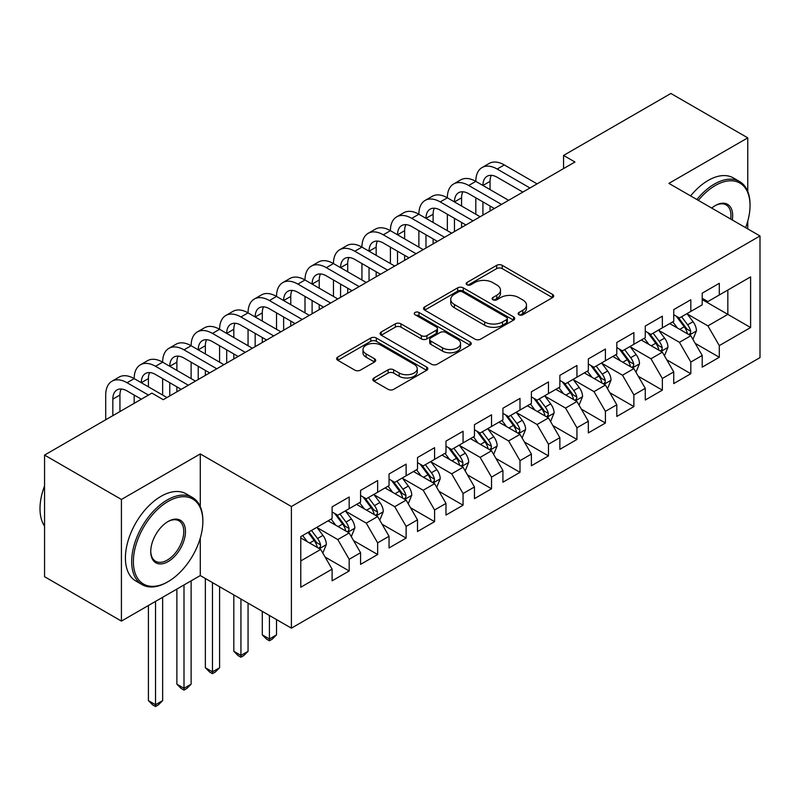 <?xml version="1.0" encoding="UTF-8"?>
<svg xmlns="http://www.w3.org/2000/svg" width="800" height="800" viewBox="0 0 800 800"><rect width="100%" height="100%" fill="white"/><g stroke="black" fill="none" stroke-linecap="round" stroke-linejoin="round"><path stroke-width="1.2" d="M518.94 314.75A2.77 1.6 0 0 0 522.85 314.75L552.55 297.61A3.95 2.28 0 0 0 553.7 296A3.95 2.28 0 0 0 552.55 294.39L502.24 265.34A3.95 2.28 0 0 0 496.66 265.34L466.96 282.49A2.77 1.6 0 0 0 466.15 283.62A2.77 1.6 0 0 0 466.96 284.75A2.77 1.6 0 0 0 470.88 284.75L474.72 282.53A12.65 7.3 0 0 1 492.6 282.53L496.79 284.95A12.65 7.3 0 0 1 500.5 290.11A12.65 7.3 0 0 1 496.79 295.27L492.95 297.49A2.77 1.6 0 0 0 492.14 298.62A2.77 1.6 0 0 0 492.95 299.75A2.77 1.6 0 0 0 496.86 299.75L500.71 297.53A12.65 7.3 0 0 1 518.59 297.53L522.78 299.95A12.65 7.3 0 0 1 526.49 305.11A12.65 7.3 0 0 1 522.78 310.28L518.94 312.5A2.77 1.6 0 0 0 518.13 313.63A2.77 1.6 0 0 0 518.94 314.75L518.94 312.5M373.98 377.96A3.95 2.28 0 0 0 372.82 379.57A3.95 2.28 0 0 0 373.98 381.19L388.09 389.33A3.95 2.28 0 0 0 393.68 389.33L426.65 370.3A3.95 2.28 0 0 0 427.81 368.68A3.95 2.28 0 0 0 426.65 367.07L376.35 338.03A3.95 2.28 0 0 0 370.76 338.03L337.79 357.07A3.95 2.28 0 0 0 336.63 358.68A3.95 2.28 0 0 0 337.79 360.29L354.83 370.13A3.95 2.28 0 0 0 360.42 370.13L374.54 361.99A3.95 2.28 0 0 0 375.69 360.37A3.95 2.28 0 0 0 374.54 358.76L366.08 353.88A10.57 6.1 0 0 1 362.99 349.56A10.57 6.1 0 0 1 369.51 343.92A10.57 6.1 0 0 1 381.03 345.25L414.15 364.37A10.57 6.1 0 0 1 417.24 368.68A10.57 6.1 0 0 1 410.72 374.32A10.57 6.1 0 0 1 399.2 373L393.68 369.81A3.95 2.28 0 0 0 388.09 369.81L373.98 377.96L373.98 381.19M200.28 506.67L200.28 453.93L121.42 499.46L44.56 455.08L151.89 393.11L163.27 399.69L574.95 162.01L563.56 155.43L563.56 168.58M200.28 453.93L291.39 506.52L760 235.97L760 357.61L291.39 628.16L291.39 506.52M747.76 191.43L747.76 137.85L668.9 183.38L760 235.97M747.76 137.85L670.89 93.47L563.56 155.43M475 339.16A3.95 2.28 0 0 0 480.59 339.16L513.56 320.12A3.95 2.28 0 0 0 514.72 318.51A3.95 2.28 0 0 0 513.56 316.89L463.26 287.85A3.95 2.28 0 0 0 457.67 287.85L424.7 306.89A3.95 2.28 0 0 0 423.54 308.5A3.95 2.28 0 0 0 424.7 310.12L475 339.16M416.16 315.35A2.77 1.6 0 0 1 418.97 315.74L418.97 312.46L470.11 341.98A3.95 2.28 0 0 1 471.26 343.59A3.95 2.28 0 0 1 470.11 345.21L437.13 364.25A3.95 2.28 0 0 1 431.54 364.25L381.24 335.2L381.24 331.98A3.95 2.28 0 0 0 380.08 333.59A3.95 2.28 0 0 0 381.24 335.2M381.24 331.98L395.35 323.83A3.95 2.28 0 0 1 400.94 323.83L421.34 335.61A3.95 2.28 0 0 0 426.93 335.61L436.29 330.2A3.95 2.28 0 0 0 437.45 328.59A3.95 2.28 0 0 0 436.29 326.98L415.06 314.71A2.77 1.6 0 0 1 414.25 313.58A2.77 1.6 0 0 1 415.95 312.11A2.77 1.6 0 0 1 418.97 312.46M702.21 299.59L727.83 314.38L727.83 290.05L750.6 276.9L719.29 294.98L719.29 283.31L702.21 293.17L702.21 304.85L690.82 311.42L690.82 299.75L673.74 309.61L673.74 321.28L662.35 327.86L662.35 316.19L645.27 326.05L645.27 337.72L633.88 344.29L633.88 332.62L616.8 342.49L616.8 354.16L605.41 360.73L605.41 349.06L588.33 358.92L588.33 370.59L576.94 377.17L576.94 365.5L559.86 375.36L559.86 387.03L548.47 393.6L548.47 381.93L531.39 391.8L531.39 403.47L520 410.04L520 398.37L502.92 408.23L502.92 419.9L491.53 426.48L491.53 414.81L474.45 424.67L474.45 436.34L463.06 442.91L463.06 431.24L445.98 441.11L445.98 452.78L434.59 459.35L434.59 447.68L417.51 457.54L417.51 469.21L406.12 475.79L406.12 464.12L389.04 473.98L389.04 485.65L377.65 492.23L377.65 480.55L360.57 490.42L360.57 502.09L349.18 508.66L349.18 496.99L332.1 506.85L332.1 518.52L300.78 536.6L300.78 587.23L332.1 569.15L320.71 549.43L300.78 537.92M750.6 276.9L750.6 327.53L719.29 345.61L707.9 325.88L687.26 313.97M695.23 343.39L719.29 357.28L719.29 345.61M719.29 357.28L702.21 367.14L702.21 355.47L690.82 362.05L679.43 342.32L658.79 330.4M666.76 359.83L690.82 373.72L690.82 362.05M690.82 373.72L673.74 383.58L673.74 371.91L662.35 378.48L650.96 358.76L630.32 346.84M638.29 376.26L662.35 390.15L662.35 378.48M662.35 390.15L645.27 400.02L645.27 388.35L633.88 394.92L622.49 375.2L601.85 363.28M609.82 392.7L633.88 406.59L633.88 394.92M633.88 406.59L616.8 416.45L616.8 404.78L605.41 411.36L594.02 391.63L573.38 379.72M581.35 409.14L605.41 423.03L605.41 411.36M605.41 423.03L588.33 432.89L588.33 421.22L576.94 427.79L565.55 408.07L544.91 396.15M552.88 425.57L576.94 439.46L576.94 427.79M576.94 439.46L559.86 449.33L559.86 437.66L548.47 444.23L537.08 424.51L516.44 412.59M524.41 442.01L548.47 455.9L548.47 444.23M548.47 455.9L531.39 465.76L531.39 454.09L520 460.67L508.61 440.94L487.97 429.03M495.94 458.45L520 472.34L520 460.67M520 472.34L502.92 482.2L502.92 470.53L491.53 477.1L480.14 457.38L459.5 445.46M467.47 474.89L491.53 488.77L491.53 477.1M491.53 488.77L474.45 498.64L474.45 486.97L463.06 493.54L451.67 473.82L431.03 461.9M439 491.32L463.06 505.21L463.06 493.54M463.06 505.21L445.98 515.07L445.98 503.4L434.59 509.98L423.2 490.25L402.56 478.34M410.53 507.76L434.59 521.65L434.59 509.98M434.59 521.65L417.51 531.51L417.51 519.84L406.12 526.41L394.73 506.69L374.09 494.77M382.06 524.2L406.12 538.09L406.12 526.41M406.12 538.09L389.04 547.95L389.04 536.28L377.65 542.85L366.26 523.13L345.62 511.21M353.59 540.63L377.65 554.52L377.65 542.85M377.65 554.52L360.57 564.38L360.57 552.71L349.18 559.29L337.79 539.56L317.15 527.65M325.12 557.07L349.18 570.96L349.18 559.29M349.18 570.96L332.1 580.82L332.1 569.15M332.1 511.95L337.79 515.24L349.18 508.66M300.78 560.93L320.71 549.43M360.57 495.51L366.26 498.8L377.65 492.23M337.79 539.56L349.18 532.99L328.11 520.83M360.57 552.71L349.18 532.99M389.04 479.08L394.73 482.36L406.12 475.79M366.26 523.13L377.65 516.55L356.58 504.39M389.04 536.28L377.65 516.55M417.51 462.64L423.2 465.93L434.59 459.35M394.73 506.69L406.12 500.12L385.05 487.95M417.51 519.84L406.12 500.12M445.98 446.2L451.67 449.49L463.06 442.91M423.2 490.25L434.59 483.68L413.52 471.52M445.98 503.4L434.59 483.68M474.45 429.77L480.14 433.05L491.53 426.48M451.67 473.82L463.06 467.24L441.99 455.08M474.45 486.97L463.06 467.24M502.92 413.33L508.61 416.62L520 410.04M480.14 457.38L491.53 450.8L470.46 438.64M502.92 470.53L491.53 450.8M531.39 396.89L537.08 400.18L548.47 393.6M508.61 440.94L520 434.37L498.93 422.2M531.39 454.09L520 434.37M559.86 380.45L565.55 383.74L576.94 377.17M537.08 424.51L548.47 417.93L527.4 405.77M559.86 437.66L548.47 417.93M588.33 364.02L594.02 367.31L605.41 360.73M565.55 408.07L576.94 401.49L555.87 389.33M588.33 421.22L576.94 401.49M616.8 347.58L622.49 350.87L633.88 344.29M594.02 391.63L605.41 385.06L584.34 372.89M616.8 404.78L605.41 385.06M645.27 331.14L650.96 334.43L662.35 327.86M622.49 375.2L633.88 368.62L612.81 356.46M645.27 388.35L633.88 368.62M673.74 314.71L679.43 317.99L690.82 311.42M650.96 358.76L662.35 352.18L641.28 340.02M673.74 371.91L662.35 352.18M702.21 298.27L707.9 301.56L719.29 294.98M679.43 342.32L690.82 335.75L669.75 323.58M702.21 355.47L690.82 335.75M44.56 455.08L44.56 576.71L121.42 621.09L200.28 575.56L291.39 628.16M121.42 499.46L121.42 621.09M747.76 228.91L747.76 221.17M707.9 325.88L727.83 314.38L750.6 327.53M200.28 575.56L200.28 538.08M520.05 315.14L522.78 313.56A12.65 7.3 0 0 0 526.49 308.4L526.49 305.11M500.5 290.11L500.5 293.4A12.65 7.3 0 0 1 496.79 298.56L494.06 300.14M552.49 297.64L502.24 268.63A3.95 2.28 0 0 0 496.66 268.63L468.07 285.14M513.51 320.15L463.26 291.14A3.95 2.28 0 0 0 457.67 291.14L424.75 310.15M506.58 319.63A2.77 1.6 0 0 0 507.39 318.51A2.77 1.6 0 0 0 506.58 317.38L462.42 291.88A2.77 1.6 0 0 0 458.51 291.88L454.46 294.22A12.65 7.3 0 0 0 450.75 299.39A12.65 7.3 0 0 0 454.46 304.55L484.64 321.97A12.65 7.3 0 0 0 502.52 321.97L506.58 319.63L506.58 322.92A2.77 1.6 0 0 0 507.39 321.79L507.39 318.51M450.75 299.39L450.75 302.67A12.65 7.3 0 0 0 454.46 307.84L454.46 304.55M506.58 322.92L502.52 325.26A12.65 7.3 0 0 1 484.64 325.26L454.46 307.84M381.29 335.23L395.35 327.12L395.35 323.83M437.45 328.59L437.45 331.88A3.95 2.28 0 0 1 436.29 333.49L426.93 338.89A3.95 2.28 0 0 1 421.34 338.89L400.94 327.12A3.95 2.28 0 0 0 395.35 327.12M418.97 315.74L470.05 345.24M442.51 347.83A10.57 6.1 0 0 0 454.03 349.15A10.57 6.1 0 0 0 460.56 343.51A10.57 6.1 0 0 0 457.46 339.2L445.8 332.46A3.95 2.28 0 0 0 440.21 332.46L430.84 337.87A3.95 2.28 0 0 0 429.69 339.48A3.95 2.28 0 0 0 430.84 341.09L442.51 347.83L442.51 351.12A10.57 6.1 0 0 0 454.03 352.44A10.57 6.1 0 0 0 460.56 346.8L460.56 343.51M429.69 339.48L429.69 342.77A3.95 2.28 0 0 0 430.84 344.38L430.84 341.09M442.51 351.12L430.84 344.38M417.24 368.68L417.24 371.97A10.57 6.1 0 0 1 410.72 377.61A10.57 6.1 0 0 1 399.2 376.29L393.68 373.1A3.95 2.28 0 0 0 388.09 373.1L374.03 381.22M362.99 349.56L362.99 352.85A10.57 6.1 0 0 0 366.08 357.17L366.08 353.88M374.48 362.02L366.08 357.17M426.6 370.33L376.35 341.31A3.95 2.28 0 0 0 370.76 341.31L337.84 360.32M692.93 339.4L696.45 330.78A10.67 6.16 -120 0 0 693.05 321.7L687 313.62M677.36 327.98L672.77 321.84M670.62 324.08L670.09 323.39M688.81 334.59L690.46 333.1L690.69 331.24A10.67 6.16 -120 0 0 687.64 324.82L681.59 316.75M678.14 317.25L685.61 327.22A5.44 3.14 60 0 1 686.6 328.87L690.69 331.24M676.26 316.17L684.22 326.79A10.67 6.16 60 0 1 687.28 333.21L687.49 333.83M105.71 419.77L105.71 395.05A30.2 17.43 60 0 1 111.96 381.23L119.08 377.12A30.2 17.43 60 0 1 134.18 378.61A30.2 17.43 60 0 1 140.43 364.79L147.55 360.68A30.2 17.43 60 0 1 162.65 362.18A30.2 17.43 60 0 1 168.9 348.35L176.02 344.24A30.2 17.43 60 0 1 191.12 345.74A30.2 17.43 60 0 1 197.37 331.92L204.49 327.81A30.2 17.43 60 0 1 219.59 329.3A30.2 17.43 60 0 1 225.84 315.48L232.96 311.37A30.2 17.43 60 0 1 248.06 312.87A30.2 17.43 60 0 1 254.31 299.04L261.43 294.93A30.2 17.43 60 0 1 276.53 296.43A30.2 17.43 60 0 1 282.78 282.61L289.9 278.5A30.2 17.43 60 0 1 305 279.99A30.2 17.43 60 0 1 311.25 266.17L318.37 262.06A30.2 17.43 60 0 1 333.47 263.56A30.2 17.43 60 0 1 339.72 249.73L346.84 245.62A30.2 17.43 60 0 1 361.94 247.12A30.2 17.43 60 0 1 368.19 233.3L375.31 229.19A30.2 17.43 60 0 1 390.41 230.68A30.2 17.43 60 0 1 396.66 216.86L403.78 212.75A30.2 17.43 60 0 1 418.88 214.24A30.2 17.43 60 0 1 425.13 200.42L432.25 196.31A30.2 17.43 60 0 1 447.35 197.81A30.2 17.43 60 0 1 453.6 183.98L460.72 179.88A30.2 17.43 60 0 1 475.81 181.37A30.2 17.43 60 0 1 482.07 167.55L489.19 163.44A30.2 17.43 60 0 1 504.28 164.93L537.08 183.87M482.07 167.55A30.2 17.43 60 0 1 497.17 169.04L529.96 187.98M522.85 192.09L497.17 177.26A20.13 11.62 -120 0 0 487.1 176.27A20.13 11.62 -120 0 0 482.93 185.48L490.05 181.37L490.05 189.59M491.31 175.34A20.13 11.62 -120 0 0 490.05 181.37M482.93 201.92L482.93 215.13M490.05 206.03L490.05 211.02M475.81 214.24L475.81 197.81M664.46 355.83L667.98 347.22A10.67 6.16 -120 0 0 664.58 338.13L658.53 330.06M648.89 344.42L644.3 338.28M642.15 340.52L641.62 339.82M660.34 351.02L661.99 349.54L662.22 347.67A10.67 6.16 -120 0 0 659.17 341.26L653.12 333.18M649.67 333.69L657.14 343.66A5.44 3.14 60 0 1 658.13 345.31L662.22 347.67M647.79 332.6L655.75 343.23A10.67 6.16 60 0 1 658.81 349.65L659.02 350.26M635.99 372.27L639.51 363.66A10.67 6.16 -120 0 0 636.11 354.57L630.06 346.5M620.42 360.85L615.83 354.72M613.68 356.96L613.15 356.26M631.87 367.46L633.52 365.97L633.75 364.11A10.67 6.16 -120 0 0 630.7 357.69L624.65 349.62M621.2 350.12L628.67 360.09A5.44 3.14 60 0 1 629.66 361.75L633.75 364.11M619.32 349.04L627.28 359.67A10.67 6.16 60 0 1 630.34 366.08L630.55 366.7M453.6 183.98A30.2 17.43 60 0 1 468.7 185.48L475.81 181.37L508.61 200.31M468.7 185.48L501.49 204.42M494.38 208.52L468.7 193.7A20.13 11.62 -120 0 0 458.63 192.7A20.13 11.62 -120 0 0 454.46 201.92L461.58 197.81L461.58 206.03M462.84 191.77A20.13 11.62 -120 0 0 461.58 197.81M454.46 218.35L454.46 231.57M461.58 222.46L461.58 227.46M447.35 230.68L447.35 214.25M425.13 200.42A30.2 17.43 60 0 1 440.23 201.92L447.35 197.81L480.14 216.74M440.23 201.92L473.02 220.85M465.91 224.96L440.23 210.14A20.13 11.62 -120 0 0 430.16 209.14A20.13 11.62 -120 0 0 425.99 218.35L433.11 214.25L433.11 222.46M434.37 208.21A20.13 11.62 -120 0 0 433.11 214.25M425.99 234.79L425.99 248.01M433.11 238.9L433.11 243.9M418.88 247.12L418.88 230.68M745.62 227.67A49.12 28.36 120 0 0 750.04 205.57A49.12 28.36 120 0 0 715.3 185.51A49.12 28.36 120 0 0 698.36 200.39M696.88 199.53A50.33 29.06 -60 0 1 714.45 184.03A50.33 29.06 -60 0 1 739.61 181.54A50.33 29.06 -60 0 1 750.04 204.58L750.04 205.57M711.7 208.09A24.56 14.18 -60 0 1 715.3 205.57L715.3 205.57A24.56 14.18 -60 0 1 732.29 219.98M730.71 219.06A23.35 13.48 120 0 0 726.12 204.9A23.35 13.48 120 0 0 714.87 205.82M690.62 195.92A50.33 29.06 -60 0 1 708.19 180.42A50.33 29.06 -60 0 1 733.35 177.93L739.61 181.54M168.11 501.43A49.12 28.36 120 0 0 133.38 561.59A49.12 28.36 120 0 0 168.11 581.64L167.26 582.14A50.33 29.06 -60 0 1 142.1 584.63A50.33 29.06 -60 0 1 134.38 544.3A50.33 29.06 -60 0 1 167.26 499.95A50.33 29.06 -60 0 1 192.42 497.46A50.33 29.06 -60 0 1 202.85 520.5L202.85 521.48A49.12 28.36 120 0 0 168.11 501.43M168.11 521.48L168.11 521.48A24.56 14.18 -60 0 1 185.48 531.51A24.56 14.18 -60 0 1 168.11 561.59A24.56 14.18 -60 0 1 150.75 551.56A24.56 14.18 -60 0 1 168.11 521.48L168.11 521.48M150.75 551.06A23.35 13.48 120 0 0 155.58 561.27A23.35 13.48 120 0 0 167.26 560.11A23.35 13.48 120 0 0 182.52 539.53A23.35 13.48 120 0 0 178.94 520.82A23.35 13.48 120 0 0 167.68 521.74M44.56 526.15A50.33 29.06 -60 0 1 44.56 485.92M142.1 584.63L135.83 581.01A50.33 29.06 -60 0 1 128.12 540.68A50.33 29.06 -60 0 1 161 496.33A50.33 29.06 -60 0 1 186.16 493.84L192.42 497.46M167.26 582.14L168.11 581.64A49.12 28.36 120 0 0 202.85 521.48M607.52 388.71L611.04 380.09A10.67 6.16 -120 0 0 607.64 371.01L601.59 362.93M591.95 377.29L587.36 371.15M585.21 373.39L584.68 372.7M603.4 383.9L605.05 382.41L605.29 380.55A10.67 6.16 -120 0 0 602.23 374.13L596.18 366.06M592.73 366.56L600.2 376.53A5.44 3.14 60 0 1 601.19 378.18L605.29 380.55M590.85 365.48L598.81 376.1A10.67 6.16 60 0 1 601.87 382.52L602.08 383.14M579.05 405.14L582.58 396.53A10.67 6.16 -120 0 0 579.17 387.44L573.12 379.37M563.48 393.73L558.89 387.59M556.74 389.83L556.21 389.13M574.93 400.33L576.58 398.85L576.82 396.98A10.67 6.16 -120 0 0 573.76 390.57L567.71 382.49M564.26 383L571.73 392.97A5.44 3.14 60 0 1 572.72 394.62L576.82 396.98M562.38 381.91L570.34 392.54A10.67 6.16 60 0 1 573.4 398.96L573.61 399.57M396.66 216.86A30.2 17.43 60 0 1 411.76 218.35L418.88 214.24L451.67 233.18M411.76 218.35L444.55 237.29M437.44 241.4L411.76 226.57A20.13 11.62 -120 0 0 401.69 225.58A20.13 11.62 -120 0 0 397.52 234.79L404.64 230.68L404.64 238.9M405.9 224.65A20.13 11.62 -120 0 0 404.64 230.68M397.52 251.23L397.52 264.44M404.64 255.34L404.64 260.33M390.41 263.56L390.41 247.12M368.19 233.3A30.2 17.43 60 0 1 383.29 234.79L390.41 230.68L423.2 249.62M383.29 234.79L416.09 253.73M408.97 257.84L383.29 243.01A20.13 11.62 -120 0 0 373.22 242.01A20.13 11.62 -120 0 0 369.05 251.23L376.17 247.12L376.17 255.34M377.43 241.08A20.13 11.62 -120 0 0 376.17 247.12M369.05 267.66L369.05 280.88M376.17 271.77L376.17 276.77M361.94 279.99L361.94 263.56M550.58 421.58L554.11 412.97A10.67 6.16 -120 0 0 550.7 403.88L544.65 395.81M535.02 410.16L530.42 404.03M528.27 406.27L527.74 405.57M546.46 416.77L548.11 415.28L548.35 413.42A10.67 6.16 -120 0 0 545.29 407L539.24 398.93M535.79 399.43L543.26 409.41A5.44 3.14 60 0 1 544.25 411.06L548.35 413.42M533.91 398.35L541.88 408.98A10.67 6.16 60 0 1 544.93 415.39L545.14 416.01M339.72 249.73A30.2 17.43 60 0 1 354.82 251.23L361.94 247.12L394.73 266.05M354.82 251.23L387.62 270.16M380.5 274.27L354.82 259.45A20.13 11.62 -120 0 0 344.75 258.45A20.13 11.62 -120 0 0 340.58 267.66L347.7 263.56L347.7 271.77M348.96 257.52A20.13 11.62 -120 0 0 347.7 263.56M340.58 284.1L340.58 297.32M347.7 288.21L347.7 293.21M333.47 296.43L333.47 279.99M522.11 438.02L525.64 429.4A10.67 6.16 -120 0 0 522.23 420.32L516.18 412.24M506.55 426.6L501.95 420.46M499.8 422.7L499.28 422.01M517.99 433.21L519.64 431.72L519.88 429.86A10.67 6.16 -120 0 0 516.82 423.44L510.77 415.37M507.32 415.87L514.79 425.84A5.44 3.14 60 0 1 515.78 427.49L519.88 429.86M505.45 414.79L513.41 425.41A10.67 6.16 60 0 1 516.46 431.83L516.68 432.45M311.25 266.17A30.2 17.43 60 0 1 326.35 267.66L333.47 263.56L366.26 282.49M326.35 267.66L359.15 286.6M352.03 290.71L326.35 275.88A20.13 11.62 -120 0 0 316.28 274.89A20.13 11.62 -120 0 0 312.11 284.1L319.23 279.99L319.23 288.21M320.49 273.96A20.13 11.62 -120 0 0 319.23 279.99M312.11 300.54L312.11 313.75M319.23 304.65L319.23 309.64M305 312.87L305 296.43M493.64 454.45L497.17 445.84A10.67 6.16 -120 0 0 493.76 436.76L487.71 428.68M478.08 443.04L473.48 436.9M471.33 439.14L470.81 438.44M489.52 449.64L491.17 448.16L491.41 446.3A10.67 6.16 -120 0 0 488.35 439.88L482.3 431.8M478.85 432.31L486.32 442.28A5.44 3.14 60 0 1 487.31 443.93L491.41 446.3M476.98 431.22L484.94 441.85A10.67 6.16 60 0 1 487.99 448.27L488.21 448.89M282.78 282.61A30.2 17.43 60 0 1 297.88 284.1L305 279.99L337.79 298.93M297.88 284.1L330.68 303.04M323.56 307.15L297.88 292.32A20.13 11.62 -120 0 0 287.81 291.32A20.13 11.62 -120 0 0 283.64 300.54L290.76 296.43L290.76 304.65M292.02 290.39A20.13 11.62 -120 0 0 290.76 296.43M283.64 316.98L283.64 330.19M290.76 321.08L290.76 326.08M276.53 329.3L276.53 312.87M465.17 470.89L468.7 462.28A10.67 6.16 -120 0 0 465.29 453.19L459.24 445.12M449.61 459.47L445.01 453.34M442.86 455.58L442.34 454.88M461.05 466.08L462.7 464.59L462.94 462.73A10.67 6.16 -120 0 0 459.88 456.31L453.83 448.24M450.38 448.74L457.85 458.72A5.44 3.14 60 0 1 458.84 460.37L462.94 462.73M448.51 447.66L456.47 458.29A10.67 6.16 60 0 1 459.52 464.7L459.74 465.32M254.31 299.04A30.2 17.43 60 0 1 269.41 300.54L276.53 296.43L309.32 315.36M269.41 300.54L302.21 319.47M295.09 323.58L269.41 308.76A20.13 11.62 -120 0 0 259.34 307.76A20.13 11.62 -120 0 0 255.17 316.98L262.29 312.87L262.29 321.08M263.55 306.83A20.13 11.62 -120 0 0 262.29 312.87M255.17 333.41L255.17 346.63M262.29 337.52L262.29 342.52M248.06 345.74L248.06 329.3M436.7 487.33L440.23 478.71A10.67 6.16 -120 0 0 436.82 469.63L430.77 461.56M421.14 475.91L416.54 469.77M414.39 472.02L413.87 471.32M432.58 482.52L434.23 481.03L434.47 479.17A10.67 6.16 -120 0 0 431.41 472.75L425.36 464.68M421.91 465.18L429.38 475.15A5.44 3.14 60 0 1 430.37 476.8L434.47 479.17M420.04 464.1L428 474.72A10.67 6.16 60 0 1 431.05 481.14L431.27 481.76M269.41 615.47L269.41 638.98L276.53 634.87L276.53 619.58M276.53 634.87L272.26 639.14L269.41 640.79L266.56 639.14L262.29 634.87L262.29 611.36M262.29 634.87L269.41 638.98L269.41 640.79M225.84 315.48A30.2 17.43 60 0 1 240.94 316.98L248.06 312.87L280.85 331.8M240.94 316.98L273.74 335.91M266.62 340.02L240.94 325.19A20.13 11.62 -120 0 0 230.87 324.2A20.13 11.62 -120 0 0 226.7 333.41L233.82 329.3L233.82 337.52M235.08 323.27A20.13 11.62 -120 0 0 233.82 329.3M226.7 349.85L226.7 363.06M233.82 353.96L233.82 358.95M219.59 362.18L219.59 345.74M408.23 503.76L411.76 495.15A10.67 6.16 -120 0 0 408.35 486.07L402.3 477.99M392.67 492.35L388.07 486.21M385.92 488.45L385.4 487.75M404.11 498.95L405.76 497.47L406 495.61A10.67 6.16 -120 0 0 402.94 489.19L396.89 481.12M393.44 481.62L400.91 491.59A5.44 3.14 60 0 1 401.9 493.24L406 495.61M391.57 480.53L399.53 491.16A10.67 6.16 60 0 1 402.58 497.58L402.8 498.2M240.94 599.03L240.94 655.41L248.06 651.31L248.06 603.14M248.06 651.31L243.79 655.58L240.94 657.22L238.09 655.58L233.82 651.31L233.82 594.92M233.82 651.31L240.94 655.41L240.94 657.22M197.37 331.92A30.2 17.43 60 0 1 212.47 333.41L219.59 329.3L252.38 348.24M212.47 333.41L245.27 352.35M238.15 356.46L212.47 341.63A20.13 11.62 -120 0 0 202.4 340.63A20.13 11.62 -120 0 0 198.23 349.85L205.35 345.74L205.35 353.96M206.61 339.71A20.13 11.62 -120 0 0 205.35 345.74M198.23 366.29L198.23 379.5M205.35 370.4L205.35 375.39M191.12 378.61L191.12 362.18M379.76 520.2L383.29 511.59A10.67 6.16 -120 0 0 379.88 502.5L373.83 494.43M364.2 508.78L359.6 502.65M357.45 504.89L356.93 504.19M375.64 515.39L377.29 513.9L377.53 512.04A10.67 6.16 -120 0 0 374.47 505.63L368.43 497.55M364.97 498.06L372.44 508.03A5.44 3.14 60 0 1 373.43 509.68L377.53 512.04M363.1 496.97L371.06 507.6A10.67 6.16 60 0 1 374.11 514.02L374.33 514.63M212.47 582.6L212.47 671.85L219.59 667.74L219.59 586.71M219.59 667.74L215.32 672.02L212.47 673.66L209.62 672.02L205.35 667.74L205.35 578.49M205.35 667.74L212.47 671.85L212.47 673.66M168.9 348.35A30.2 17.43 60 0 1 184 349.85L191.12 345.74L223.91 364.67M184 349.85L216.8 368.78M209.68 372.89L184 358.07A20.13 11.62 -120 0 0 173.93 357.07A20.13 11.62 -120 0 0 169.77 366.29L176.88 362.18L176.88 370.4M178.14 356.14A20.13 11.62 -120 0 0 176.88 362.18M169.77 382.72L169.77 395.94M176.88 386.83L176.88 391.83M162.65 395.05L162.65 378.61M351.29 536.64L354.82 528.02A10.67 6.16 -120 0 0 351.41 518.94L345.36 510.87M335.73 525.22L331.13 519.08M328.98 521.33L328.46 520.63M347.17 531.83L348.82 530.34L349.06 528.48A10.67 6.16 -120 0 0 346 522.06L339.96 513.99M336.5 514.49L343.97 524.46A5.44 3.14 60 0 1 344.96 526.11L349.06 528.48M334.63 513.41L342.59 524.03A10.67 6.16 60 0 1 345.64 530.45L345.86 531.07M184 584.96L184 688.29L191.12 684.18L191.12 580.85M191.12 684.18L186.85 688.45L184 690.1L181.15 688.45L176.88 684.18L176.88 589.07M176.88 684.18L184 688.29L184 690.1M140.43 364.79A30.2 17.43 60 0 1 155.53 366.29L162.65 362.18L195.44 381.11M155.53 366.29L188.33 385.22M181.21 389.33L155.53 374.5A20.13 11.62 -120 0 0 145.46 373.51A20.13 11.62 -120 0 0 141.3 382.72L148.41 378.61L148.41 386.83M149.67 372.58A20.13 11.62 -120 0 0 148.41 378.61M134.18 403.33L134.18 395.05M322.82 553.08L326.35 544.46A10.67 6.16 -120 0 0 322.94 535.38L316.89 527.3M307.26 541.66L302.66 535.52M318.7 548.27L320.35 546.78L320.59 544.92A10.67 6.16 -120 0 0 317.53 538.5L311.49 530.43M308.81 531.97L315.5 540.9A5.44 3.14 60 0 1 316.49 542.55L320.59 544.92M308.07 532.4L314.12 540.47A10.67 6.16 60 0 1 317.17 546.89L317.39 547.51M155.53 601.4L155.53 704.73L162.65 700.62L162.65 597.29M162.65 700.62L158.38 704.89L155.53 706.53L152.68 704.89L148.41 700.62L148.41 605.51M148.41 700.62L155.53 704.73L155.53 706.53M111.96 381.23A30.2 17.43 60 0 1 127.06 382.72L134.18 378.61L166.97 397.55M127.06 382.72L148.47 395.08M141.35 399.19L127.06 390.94A20.13 11.62 -120 0 0 116.99 389.94A20.13 11.62 -120 0 0 112.83 399.16L112.83 415.66M121.2 389.02A20.13 11.62 -120 0 0 119.94 395.05L119.94 411.55M522.78 313.56L522.78 310.28M492.95 299.75L492.95 297.49M496.79 298.56L496.79 295.27M466.96 284.75L466.96 282.49M496.66 268.63L496.66 265.34M502.24 268.63L502.24 265.34M552.55 297.61L552.55 294.39M424.7 310.12L424.7 306.89M457.67 291.14L457.67 287.85M463.26 291.14L463.26 287.85M513.56 320.12L513.56 316.89M484.64 325.26L484.64 321.97M502.52 325.26L502.52 321.97M400.94 327.12L400.94 323.83M421.34 338.89L421.34 335.61M426.93 338.89L426.93 335.61M436.29 333.49L436.29 330.2M470.11 345.21L470.11 341.98M388.09 373.1L388.09 369.81M393.68 373.1L393.68 369.81M399.2 376.29L399.2 373M374.54 361.99L374.54 358.76M337.79 360.29L337.79 357.07M370.76 341.31L370.76 338.03M376.35 341.31L376.35 338.03M426.65 370.3L426.65 367.07M689.48 334.97L696.38 330.99M687.64 324.82L693.05 321.7M679.77 329.37L684.22 326.79M504.28 164.93L497.17 169.04M661.01 351.41L667.91 347.43M659.17 341.26L664.58 338.13M651.3 345.8L655.75 343.23M632.54 367.85L639.44 363.86M630.7 357.69L636.11 354.57M622.83 362.24L627.28 359.67M604.07 384.29L610.98 380.3M602.23 374.13L607.64 371.01M594.36 378.68L598.81 376.1M575.6 400.72L582.51 396.74M573.76 390.57L579.17 387.44M565.89 395.11L570.34 392.54M547.13 417.16L554.04 413.17M545.29 407L550.7 403.88M537.42 411.55L541.88 408.98M518.66 433.6L525.57 429.61M516.82 423.44L522.23 420.32M508.95 427.99L513.41 425.41M490.19 450.03L497.1 446.05M488.35 439.88L493.76 436.76M480.48 444.42L484.94 441.85M461.72 466.47L468.63 462.48M459.88 456.31L465.29 453.19M452.01 460.86L456.47 458.29M433.25 482.91L440.16 478.92M431.41 472.75L436.82 469.63M423.54 477.3L428 474.72M404.78 499.34L411.69 495.36M402.94 489.19L408.35 486.07M395.07 493.73L399.53 491.16M376.31 515.78L383.22 511.79M374.47 505.63L379.88 502.5M366.6 510.17L371.06 507.6M347.84 532.22L354.75 528.23M346 522.06L351.41 518.94M338.13 526.61L342.59 524.03M319.37 548.65L326.28 544.67M317.53 538.5L322.94 535.38M309.66 543.05L314.12 540.47M119.94 395.05L112.83 399.16"/></g></svg>
